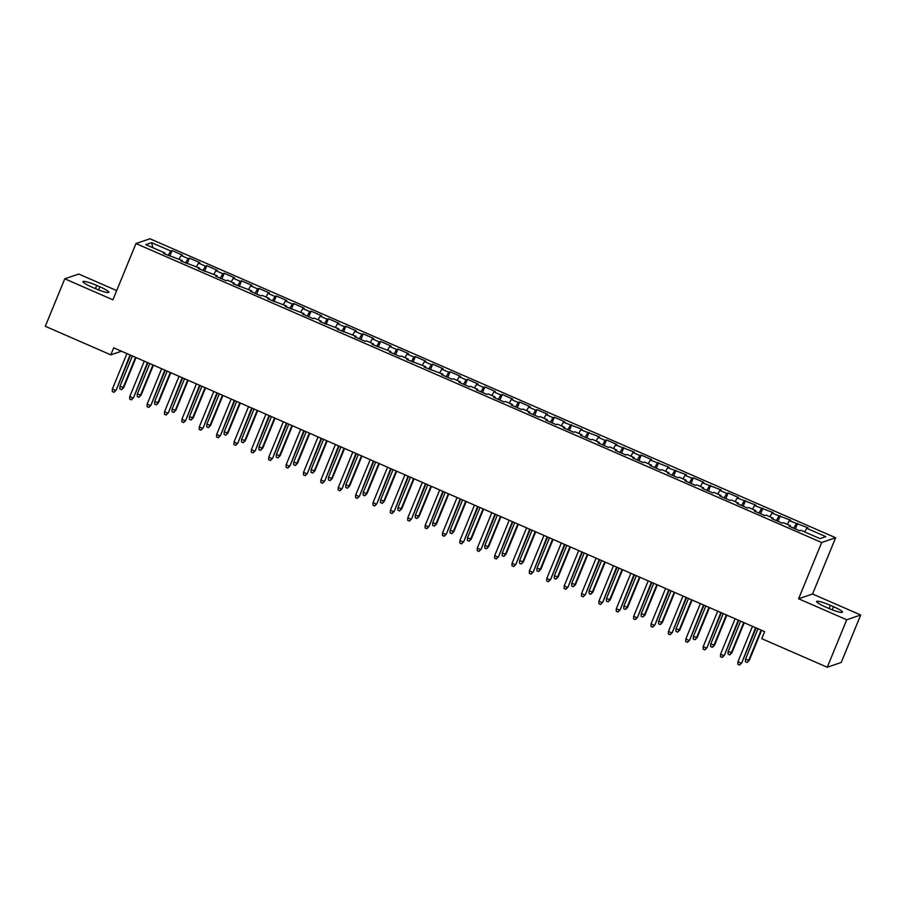 <?xml version="1.0" encoding="UTF-8"?>
<svg xmlns="http://www.w3.org/2000/svg" width="906" height="906" viewBox="0 0 906 906"><rect width="100%" height="100%" fill="white"/><g stroke="black" fill="none" stroke-linecap="round" stroke-linejoin="round"><path stroke-width="1.36" d="M116.681 290.588L78.743 274.042L64.768 278.81L45.3 326.285L110.815 354.846L121.472 351.211M835.638 537.734L149.943 238.765L135.979 243.544L821.674 542.513L835.638 537.734L812.569 593.996L798.594 598.775L846.736 619.761L860.7 614.993L812.569 593.996M860.7 614.993L841.232 662.456L827.257 667.235L846.736 619.761M152.831 247.712L151.608 242.661L145.787 244.643L164.903 252.978L163.567 253.442L182.287 260.554L180.94 261.019L199.66 268.131L198.323 268.595L217.032 275.707L215.696 276.171L226.126 280.713L227.463 280.26L234.416 283.284L233.069 283.748L251.789 290.86L250.452 291.324L260.871 295.866L262.219 295.413L269.173 298.436L267.825 298.901L286.545 306.013L285.209 306.477L303.918 313.589L302.581 314.054L313.012 318.595L314.348 318.142L321.302 321.166L319.954 321.63L338.674 328.742L337.338 329.206L356.047 336.319L354.71 336.783L365.141 341.324L366.477 340.871L373.431 343.895L372.083 344.359L390.803 351.471L389.467 351.936L399.897 356.477L401.233 356.024L408.187 359.048L406.839 359.512L425.56 366.624L424.223 367.089L442.932 374.201L441.596 374.665L452.026 379.206L453.362 378.753L460.316 381.777L458.968 382.241L469.399 386.783L470.735 386.33L477.689 389.365L476.352 389.818L486.771 394.359L488.119 393.906L495.072 396.941L493.725 397.394L504.155 401.936L505.491 401.483L512.445 404.518L511.109 404.971L521.528 409.512L522.875 409.059L529.817 412.094L528.481 412.547L538.911 417.088L540.248 416.635L547.201 419.671L545.854 420.124L556.284 424.665L557.62 424.212L564.574 427.247L563.238 427.7L573.657 432.241L575.004 431.788L581.946 434.823L580.61 435.276L591.04 439.818L592.377 439.365L599.33 442.4L597.994 442.853L608.413 447.394L609.761 446.941L616.703 449.976L615.367 450.429L625.797 454.971L627.133 454.518L634.087 457.553L632.739 458.006L643.169 462.558L644.506 462.094L651.459 465.129L650.123 465.582L660.542 470.135L661.89 469.67L668.832 472.705L667.495 473.159L677.926 477.711L679.262 477.247L686.216 480.282L684.868 480.735L695.298 485.288L696.635 484.823L703.588 487.858L702.252 488.311L712.671 492.864L714.019 492.4L720.972 495.435L719.624 495.888L730.055 500.44L731.391 499.976L738.345 503.011L737.008 503.464L747.427 508.017L748.775 507.553L755.717 510.588L754.381 511.041L764.811 515.593L766.148 515.129L773.101 518.164L771.753 518.617L782.184 523.17L783.52 522.705L790.474 525.74L789.137 526.193L799.556 530.746L800.904 530.282L820.021 538.617L825.83 536.635L806.714 528.3L808.05 527.836L789.341 520.724L790.678 520.259L771.957 513.147L773.305 512.683L754.585 505.571L755.921 505.106L737.212 497.994L738.549 497.53L728.118 492.989L726.782 493.442L719.828 490.418L721.176 489.953L702.456 482.841L703.792 482.377L693.362 477.836L692.025 478.289L685.072 475.265L686.42 474.801L667.699 467.689L669.036 467.224L650.327 460.112L651.663 459.648L641.233 455.106L639.896 455.559L632.943 452.536L634.291 452.071L615.57 444.959L616.907 444.495L606.488 439.954L605.14 440.407L598.187 437.383L599.534 436.919L580.814 429.806L582.15 429.342L563.441 422.23L564.778 421.766L554.347 417.224L553.011 417.677L546.058 414.642L547.405 414.189L536.975 409.648L535.639 410.101L528.685 407.066L530.021 406.613L519.602 402.071L518.255 402.524L511.312 399.489L512.649 399.036L502.218 394.495L500.882 394.948L493.929 391.913L495.265 391.46L484.846 386.919L483.51 387.372L476.556 384.337L477.892 383.884L467.462 379.342L466.126 379.795L459.172 376.76L460.52 376.307L450.089 371.766L448.753 372.219L441.8 369.184L443.136 368.731L432.717 364.189L431.369 364.642L424.427 361.607L425.763 361.154L415.333 356.613L413.997 357.066L407.043 354.031L408.391 353.578L397.96 349.025L396.624 349.49L389.671 346.454L391.007 346.001L380.588 341.449L379.24 341.913L372.287 338.878L373.634 338.425L363.204 333.872L361.868 334.337L354.914 331.302L356.251 330.849L345.832 326.296L344.484 326.76L337.542 323.725L338.878 323.272L328.448 318.719L327.111 319.184L320.158 316.149L321.505 315.696L311.075 311.143L309.739 311.607L302.785 308.572L304.122 308.119L293.703 303.567L292.355 304.031L285.401 300.996L286.749 300.543L276.319 295.99L274.982 296.455L268.029 293.419L269.365 292.966L258.946 288.414L257.598 288.878L250.656 285.843L251.993 285.39L241.562 280.837L240.226 281.302L233.272 278.267L234.62 277.814L224.19 273.261L222.853 273.725L215.9 270.69L217.236 270.237L206.817 265.685L205.469 266.149L198.527 263.114L199.864 262.661L189.433 258.108L188.097 258.572L181.143 255.537L182.48 255.084L172.061 250.532L169.762 256.138M151.608 242.661L170.724 250.996L172.061 250.532M827.257 667.235L761.753 638.673L764.63 631.641L113.692 347.813L110.815 354.846M181.143 255.537L179.048 259.15M188.097 258.572L185.515 263.012M164.903 252.978L164.699 253.929M198.527 263.114L196.421 266.726M205.469 266.149L202.887 270.588M182.287 260.554L182.083 261.517M215.9 270.69L213.805 274.303M222.853 273.725L220.271 278.165M199.66 268.131L199.456 269.093M233.272 278.267L231.177 281.879M240.226 281.302L237.644 285.741M217.032 275.707L216.84 276.67M250.656 285.843L248.55 289.456M257.598 288.878L255.016 293.317M234.416 283.284L234.212 284.246M268.029 293.419L265.934 297.032M274.982 296.455L272.4 300.894M251.789 290.86L251.585 291.823M285.401 300.996L283.306 304.609M292.355 304.031L289.773 308.47M269.173 298.436L268.969 299.399M302.785 308.572L300.679 312.185M309.739 311.607L307.157 316.047M286.545 306.013L286.341 306.975M320.158 316.149L318.063 319.761M327.111 319.184L324.529 323.623M303.918 313.589L303.725 314.552M337.542 323.725L335.435 327.338M344.484 326.76L341.902 331.2M321.302 321.166L321.098 322.128M354.914 331.302L352.819 334.914M361.868 334.337L359.286 338.776M338.674 328.742L338.47 329.705M372.287 338.878L370.192 342.491M379.24 341.913L376.658 346.352M356.047 336.319L355.854 337.281M389.671 346.454L387.564 350.067M396.624 349.49L394.031 353.929M373.431 343.895L373.227 344.858M407.043 354.031L404.948 357.644M413.997 357.066L411.415 361.505M390.803 351.471L390.599 352.434M424.427 361.607L422.321 365.22M431.369 364.642L428.787 369.082M408.187 359.048L407.983 360.01M441.8 369.184L439.704 372.796M448.753 372.219L446.171 376.658M425.56 366.624L425.356 367.587M459.172 376.76L457.077 380.373M466.126 379.795L463.544 384.235M442.932 374.201L442.74 375.163M476.556 384.337L474.45 387.949M483.51 387.372L480.916 391.811M460.316 381.777L460.112 382.74M493.929 391.913L491.833 395.526M500.882 394.948L498.3 399.387M477.689 389.365L477.485 390.316M511.312 399.489L509.206 403.102M518.255 402.524L515.673 406.964M495.072 396.941L494.869 397.893M528.685 407.066L526.59 410.678M535.639 410.101L533.056 414.54M512.445 404.518L512.241 405.469M546.058 414.642L543.962 418.255M553.011 417.677L550.429 422.117M529.817 412.094L529.625 413.045M563.441 422.23L561.335 425.831M570.384 425.254L567.802 429.693M547.201 419.671L546.998 420.622M580.814 429.806L578.719 433.408M587.768 432.83L585.185 437.27M564.574 427.247L564.37 428.198M598.187 437.383L596.091 440.984M605.14 440.407L602.558 444.846M581.946 434.823L581.754 435.775M615.57 444.959L613.464 448.561M622.524 447.983L619.931 452.422M599.33 442.4L599.126 443.351M632.943 452.536L630.848 456.137M639.896 455.559L637.314 459.999M616.703 449.976L616.499 450.928M650.327 460.112L648.22 463.713M657.269 463.136L654.687 467.575M634.087 457.553L633.883 458.504M667.699 467.689L665.604 471.29M674.653 470.712L672.071 475.152M651.459 465.129L651.255 466.08M685.072 475.265L682.977 478.866M692.025 478.289L689.443 482.728M668.832 472.705L668.639 473.657M702.456 482.841L700.349 486.443M709.409 485.865L706.816 490.305M686.216 480.282L686.012 481.233M719.828 490.418L717.733 494.019M726.782 493.442L724.2 497.881M703.588 487.858L703.384 488.81M737.212 497.994L735.106 501.596M744.154 501.018L741.572 505.457M720.972 495.435L720.768 496.386M754.585 505.571L752.49 509.172M761.538 508.594L758.956 513.034M738.345 503.011L738.141 503.963M771.957 513.147L769.862 516.748M778.911 516.171L776.329 520.61M755.717 510.588L755.525 511.539M789.341 520.724L787.235 524.325M796.283 523.747L793.701 528.187M773.101 518.164L772.897 519.115M806.714 528.3L804.619 531.901M790.474 525.74L790.27 526.692M798.594 598.775L821.674 542.513M64.768 278.81L112.899 299.807L135.979 243.544M170.724 250.996L168.131 255.435M828.707 608.356A12.276 1.699 22.3 0 0 842.489 612.184A12.276 1.699 22.3 0 0 833.543 606.703L830.417 605.333A12.276 1.699 22.3 0 0 816.634 601.505A12.276 1.699 22.3 0 0 825.581 606.986L828.707 608.356M96.761 285.447A12.276 1.699 22.3 0 0 82.978 281.619A12.276 1.699 22.3 0 0 91.925 287.1L95.051 288.47A12.276 1.699 22.3 0 0 108.833 292.298A12.276 1.699 22.3 0 0 99.887 286.817L96.761 285.447L95.447 288.64M797.631 523.294L795.332 528.9M780.247 515.718L777.948 521.324M762.875 508.141L760.576 513.747M745.502 500.565L743.203 506.171M728.118 492.989L725.819 498.594M710.746 485.412L708.447 491.018M693.362 477.836L691.074 483.442M675.989 470.259L673.69 475.865M658.617 462.683L656.318 468.289M641.233 455.106L638.934 460.712M623.86 447.53L621.561 453.136M606.488 439.954L604.189 445.559M589.104 432.377L586.805 437.983M571.731 424.801L569.432 430.407M554.347 417.224L552.048 422.83M536.975 409.648L534.676 415.254M519.602 402.071L517.303 407.677M502.218 394.495L499.919 400.09M484.846 386.919L482.547 392.513M467.462 379.342L465.163 384.937M450.089 371.766L447.791 377.36M432.717 364.189L430.418 369.784M415.333 356.613L413.034 362.207M397.96 349.025L395.662 354.631M380.588 341.449L378.289 347.055M363.204 333.872L360.905 339.478M345.832 326.296L343.533 331.902M328.448 318.719L326.149 324.325M311.075 311.143L308.776 316.749M293.703 303.567L291.404 309.173M276.319 295.99L274.02 301.596M258.946 288.414L256.647 294.02M241.562 280.837L239.263 286.443M224.19 273.261L221.891 278.867M206.817 265.685L204.518 271.29M189.433 258.108L187.134 263.714M755.604 627.699L741.765 662.886L739.602 665.049L741.085 663.124L737.948 661.754L752.478 626.34M741.765 662.886L756.102 627.915M739.602 665.049L737.858 664.291L737.948 661.754M749.307 660.304L747.156 662.467L745.412 661.708L745.502 659.172L749.307 660.304L761.606 630.316M747.156 662.467L748.628 660.542L761.119 630.1M745.502 659.172L757.982 628.741M738.231 620.123L724.381 655.31L722.218 657.473L723.701 655.536L720.576 654.177L735.106 618.764M724.381 655.31L738.73 620.338M722.218 657.473L720.485 656.714L720.576 654.177M720.848 612.547L707.008 647.733L704.845 649.896L706.329 647.96L703.203 646.601L717.722 611.188M707.008 647.733L721.346 612.762M704.845 649.896L703.113 649.138L703.203 646.601M731.935 652.728L729.772 654.891L728.039 654.132L728.13 651.595L731.935 652.728L744.234 622.739M729.772 654.891L731.255 652.966L743.735 622.524M728.13 651.595L740.61 621.165M714.562 645.151L712.399 647.314L710.655 646.556L710.746 644.019L714.562 645.151L726.861 615.163M712.399 647.314L713.883 645.389L726.363 614.947M710.746 644.019L723.237 613.588M703.475 604.97L689.636 640.157L687.473 642.32L688.956 640.383L685.819 639.024L700.349 603.611M689.636 640.157L703.973 605.185M687.473 642.32L685.729 641.561L685.819 639.024M686.102 597.394L672.252 632.581L670.089 634.744L671.572 632.807L668.447 631.448L682.977 596.035M672.252 632.581L686.589 597.609M670.089 634.744L668.356 633.985L668.447 631.448M697.178 637.575L695.015 639.738L693.283 638.979L693.373 636.442L697.178 637.575L709.477 607.586M695.015 639.738L696.499 637.813L708.979 607.371M693.373 636.442L705.853 606.012M679.806 629.998L677.643 632.162L675.91 631.403L676.001 628.866L679.806 629.998L692.105 600.01M677.643 632.162L679.126 630.236L691.606 599.795M676.001 628.866L688.481 598.436M668.719 589.817L654.879 625.004L652.716 627.167L654.2 625.231L651.074 623.872L665.593 588.458M654.879 625.004L669.217 590.033M652.716 627.167L650.972 626.408L651.074 623.872M662.422 622.422L660.27 624.585L658.526 623.826L658.617 621.29L662.422 622.422L674.721 592.433M660.27 624.585L661.742 622.66L674.234 592.218M658.617 621.29L671.097 590.859M651.346 582.241L637.496 617.428L635.344 619.591L636.816 617.654L633.69 616.295L648.22 580.882M637.496 617.428L651.844 582.456M635.344 619.591L633.6 618.832L633.69 616.295M645.049 614.846L642.886 617.009L641.154 616.25L641.244 613.713L645.049 614.846L657.348 584.857M642.886 617.009L644.37 615.083L656.85 584.642M641.244 613.713L653.724 583.283M633.973 574.664L620.123 609.851L617.96 612.014L619.444 610.078L616.318 608.719L630.836 573.305M620.123 609.851L634.46 574.88M617.96 612.014L616.227 611.256L616.318 608.719M627.677 607.269L625.514 609.432L623.77 608.673L623.86 606.137L627.677 607.269L639.976 577.281M625.514 609.432L626.997 607.507L639.477 577.065M623.86 606.137L636.352 575.706M616.59 567.088L602.75 602.275L600.587 604.438L602.071 602.501L598.934 601.142L613.464 565.729M602.75 602.275L617.088 567.303M600.587 604.438L598.843 603.679L598.934 601.142M610.293 599.693L608.13 601.856L606.397 601.097L606.488 598.56L610.293 599.693L622.592 569.704M608.13 601.856L609.613 599.919L622.094 569.489M606.488 598.56L618.968 568.13M599.217 559.512L585.367 594.698L583.204 596.861L584.687 594.925L581.561 593.566L596.091 558.153M585.367 594.698L599.715 559.727M583.204 596.861L581.471 596.103L581.561 593.566M592.92 592.116L590.757 594.279L589.025 593.521L589.115 590.984L592.92 592.116L605.219 562.128M590.757 594.279L592.241 592.343L604.721 561.913M589.115 590.984L601.595 560.554M581.833 551.935L567.994 587.122L565.831 589.285L567.315 587.348L564.189 585.989L578.707 550.576M567.994 587.122L582.332 552.15M565.831 589.285L564.098 588.526L564.189 585.989M575.537 584.54L573.385 586.703L571.641 585.944L571.731 583.407L575.537 584.54L587.835 554.551M573.385 586.703L574.857 584.766L587.348 554.336M571.731 583.407L584.211 552.977M564.461 544.359L550.61 579.546L548.458 581.709L549.931 579.772L546.805 578.413L561.335 543M550.61 579.546L564.959 544.574M548.458 581.709L546.714 580.95L546.805 578.413M558.164 576.963L556.001 579.127L554.268 578.368L554.359 575.831L558.164 576.963L570.463 546.975M556.001 579.127L557.484 577.19L569.965 546.76M554.359 575.831L566.839 545.401M547.088 536.782L533.238 571.969L531.075 574.132L532.558 572.196L529.432 570.837L543.951 535.423M533.238 571.969L547.575 536.998M531.075 574.132L529.342 573.373L529.432 570.837M540.791 569.387L538.628 571.55L536.884 570.791L536.986 568.255L540.791 569.387L553.09 539.398M538.628 571.55L540.112 569.614L552.592 539.183M536.986 568.255L549.466 537.824M529.704 529.206L515.865 564.393L513.702 566.556L515.186 564.619L512.049 563.26L526.579 527.847M515.865 564.393L530.203 529.421M513.702 566.556L511.958 565.797L512.049 563.26M523.408 561.811L521.256 563.974L519.512 563.215L519.602 560.678L523.408 561.811L535.706 531.822M521.256 563.974L522.728 562.037L535.208 531.607M519.602 560.678L532.082 530.248M512.332 521.63L498.481 556.816L496.318 558.979L497.802 557.043L494.676 555.684L509.206 520.27M498.481 556.816L512.83 521.845M496.318 558.979L494.585 558.221L494.676 555.684M506.035 554.234L503.872 556.397L502.139 555.638L502.23 553.102L506.035 554.234L518.334 524.246M503.872 556.397L505.355 554.461L517.836 524.03M502.23 553.102L514.71 522.671M494.948 514.053L481.109 549.24L478.946 551.403L480.429 549.466L477.303 548.107L491.822 512.694M481.109 549.24L495.446 514.268M478.946 551.403L477.213 550.644L477.303 548.107M488.662 546.658L486.499 548.821L484.755 548.062L484.846 545.525L488.662 546.658L500.95 516.669M486.499 548.821L487.983 546.884L500.463 516.454M484.846 545.525L497.337 515.095M477.575 506.477L463.725 541.663L461.573 543.827L463.045 541.89L459.92 540.531L474.45 505.118M463.725 541.663L478.074 506.692M461.573 543.827L459.829 543.068L459.92 540.531M471.279 539.081L469.115 541.244L467.383 540.486L467.473 537.949L471.279 539.081L483.578 509.093M469.115 541.244L470.599 539.308L483.079 508.878M467.473 537.949L479.954 507.519M460.203 498.9L446.352 534.087L444.189 536.25L445.673 534.314L442.547 532.955L457.066 497.541M446.352 534.087L460.69 499.115M444.189 536.25L442.456 535.491L442.547 532.955M453.906 531.505L451.743 533.668L450.01 532.909L450.101 530.372L453.906 531.505L466.205 501.516M451.743 533.668L453.226 531.731L465.707 501.301M450.101 530.372L462.581 499.942M442.819 491.324L428.98 526.511L426.817 528.674L428.3 526.737L425.174 525.378L439.693 489.965M428.98 526.511L443.317 491.539M426.817 528.674L425.073 527.915L425.174 525.378M436.522 523.928L434.37 526.092L432.626 525.333L432.717 522.796L436.522 523.928L448.821 493.94M434.37 526.092L435.843 524.155L448.334 493.725M432.717 522.796L445.197 492.366M425.446 483.747L411.596 518.934L409.433 521.097L410.916 519.161L407.791 517.802L422.321 482.377M411.596 518.934L425.945 483.963M409.433 521.097L407.7 520.338L407.791 517.802M419.15 516.352L416.987 518.515L415.254 517.756L415.344 515.22L419.15 516.352L431.449 486.363M416.987 518.515L418.47 516.579L430.95 486.148M415.344 515.22L427.825 484.789M408.074 476.171L394.223 511.358L392.06 513.521L393.544 511.584L390.418 510.225L404.937 474.801M394.223 511.358L408.561 476.386M392.06 513.521L390.327 512.762L390.418 510.225M401.777 508.776L399.614 510.939L397.87 510.18L397.96 507.643L401.777 508.776L414.076 478.787M399.614 510.939L401.098 509.002L413.578 478.572M397.96 507.643L410.452 477.202M390.69 468.595L376.851 503.781L374.688 505.944L376.171 504.008L373.034 502.649L387.564 467.224M376.851 503.781L391.188 468.81M374.688 505.944L372.944 505.186L373.034 502.649M384.393 501.199L382.23 503.362L380.497 502.604L380.588 500.067L384.393 501.199L396.692 471.211M382.23 503.362L383.714 501.426L396.194 470.995M380.588 500.067L393.068 469.625M373.317 461.018L359.467 496.205L357.304 498.368L358.787 496.431L355.662 495.072L370.192 459.648M359.467 496.205L373.816 461.233M357.304 498.368L355.571 497.609L355.662 495.072M367.021 493.623L364.858 495.786L363.125 495.027L363.215 492.49L367.021 493.623L379.32 463.634M364.858 495.786L366.341 493.849L378.821 463.419M363.215 492.49L375.696 462.049M355.933 453.442L342.094 488.628L339.931 490.792L341.415 488.855L338.289 487.496L352.808 452.071M342.094 488.628L356.432 453.657M339.931 490.792L338.198 490.033L338.289 487.496M349.637 486.046L347.485 488.209L345.741 487.451L345.832 484.914L349.637 486.046L361.936 456.058M347.485 488.209L348.957 486.273L361.449 455.843M345.832 484.914L358.312 454.472M338.561 445.865L324.71 481.052L322.559 483.215L324.031 481.279L320.905 479.92L335.435 444.495M324.71 481.052L339.059 446.08M322.559 483.215L320.815 482.456L320.905 479.92M332.264 478.47L330.101 480.633L328.368 479.874L328.459 477.337L332.264 478.47L344.563 448.481M330.101 480.633L331.585 478.696L344.065 448.266M328.459 477.337L340.939 446.896M321.188 438.289L307.338 473.476L305.175 475.639L306.658 473.702L303.533 472.343L318.051 436.919M307.338 473.476L321.675 438.504M305.175 475.639L303.442 474.88L303.533 472.343M314.892 470.894L312.729 473.057L310.985 472.298L311.075 469.761L314.892 470.894L327.191 440.905M312.729 473.057L314.212 471.12L326.692 440.69M311.075 469.761L323.567 439.319M303.804 430.712L289.965 465.899L287.802 468.062L289.286 466.126L286.149 464.767L300.679 429.342M289.965 465.899L304.303 430.928M287.802 468.062L286.058 467.303L286.149 464.767M297.508 463.317L295.345 465.48L293.612 464.721L293.703 462.185L297.508 463.317L309.807 433.328M295.345 465.48L296.828 463.544L309.308 433.113M293.703 462.185L306.183 431.743M286.432 423.136L272.581 458.323L270.418 460.486L271.902 458.549L268.776 457.19L283.306 421.766M272.581 458.323L286.93 423.351M270.418 460.486L268.686 459.727L268.776 457.19M280.135 455.741L277.972 457.904L276.239 457.145L276.33 454.608L280.135 455.741L292.434 425.752M277.972 457.904L279.456 455.967L291.936 425.537M276.33 454.608L288.81 424.167M269.048 415.56L255.209 450.746L253.046 452.909L254.529 450.973L251.404 449.614L265.922 414.189M255.209 450.746L269.546 415.775M253.046 452.909L251.313 452.151L251.404 449.614M262.763 448.164L260.6 450.327L258.856 449.569L258.946 447.032L262.763 448.164L275.05 418.176M260.6 450.327L262.083 448.391L274.563 417.96M258.946 447.032L271.426 416.59M251.675 407.983L237.825 443.17L235.673 445.333L237.146 443.396L234.02 442.037L248.55 406.613M237.825 443.17L252.174 408.198M235.673 445.333L233.929 444.574L234.02 442.037M245.379 440.588L243.216 442.751L241.483 441.992L241.574 439.455L245.379 440.588L257.678 410.599M243.216 442.751L244.699 440.814L257.179 410.384M241.574 439.455L254.054 409.014M234.303 400.407L220.452 435.593L218.289 437.757L219.773 435.82L216.647 434.461L231.166 399.036M220.452 435.593L234.79 400.622M218.289 437.757L216.557 436.998L216.647 434.461M228.006 433.011L225.843 435.174L224.099 434.416L224.201 431.879L228.006 433.011L240.305 403.023M225.843 435.174L227.327 433.238L239.807 402.808M224.201 431.879L236.681 401.437M216.919 392.83L203.08 428.006L200.917 430.18L202.4 428.244L199.263 426.885L213.793 391.46M203.08 428.006L217.417 393.045M200.917 430.18L199.173 429.421L199.263 426.885M210.622 425.435L208.471 427.598L206.727 426.839L206.817 424.302L210.622 425.435L222.921 395.446M208.471 427.598L209.943 425.661L222.434 395.231M206.817 424.302L219.297 393.861M199.547 385.254L185.696 420.429L183.533 422.592L185.017 420.667L181.891 419.308L196.421 383.884M185.696 420.429L200.045 385.469M183.533 422.592L181.8 421.845L181.891 419.308M193.25 417.859L191.087 420.022L189.354 419.263L189.445 416.726L193.25 417.859L205.549 387.87M191.087 420.022L192.57 418.085L205.05 387.655M189.445 416.726L201.925 386.284M182.163 377.677L168.323 412.853L166.16 415.016L167.644 413.091L164.518 411.732L179.037 376.307M168.323 412.853L182.661 377.893M166.16 415.016L164.428 414.269L164.518 411.732M175.877 410.282L173.714 412.445L171.97 411.686L172.061 409.15L175.877 410.282L188.176 380.294M173.714 412.445L175.198 410.509L187.678 380.078M172.061 409.15L184.552 378.708M164.79 370.101L150.94 405.276L148.788 407.44L150.26 405.514L147.134 404.155L161.664 368.731M150.94 405.276L165.288 370.316M148.788 407.44L147.044 406.692L147.134 404.155M158.493 402.706L156.33 404.869L154.598 404.11L154.688 401.573L158.493 402.706L170.792 372.717M156.33 404.869L157.814 402.932L170.294 372.502M154.688 401.573L167.168 371.132M147.418 362.525L133.567 397.7L131.404 399.863L132.888 397.938L129.762 396.579L144.292 361.154M133.567 397.7L147.905 362.74M131.404 399.863L129.671 399.116L129.762 396.579M141.121 395.129L138.958 397.292L137.225 396.534L137.316 393.997L141.121 395.129L153.42 365.141M138.958 397.292L140.441 395.356L152.921 364.925M137.316 393.997L149.796 363.555M130.034 354.948L116.195 390.124L114.031 392.287L115.515 390.361L112.389 388.991L126.908 353.578M116.195 390.124L130.532 355.163M114.031 392.287L112.287 391.539L112.389 388.991M123.737 387.553L121.585 389.716L119.841 388.957L119.932 386.42L123.737 387.553L136.036 357.564M121.585 389.716L123.057 387.779L135.549 357.349M119.932 386.42L132.412 355.979M832.263 609.806L833.543 606.703M829.103 608.526L830.417 605.333M98.607 289.931L99.887 286.817"/></g></svg>
